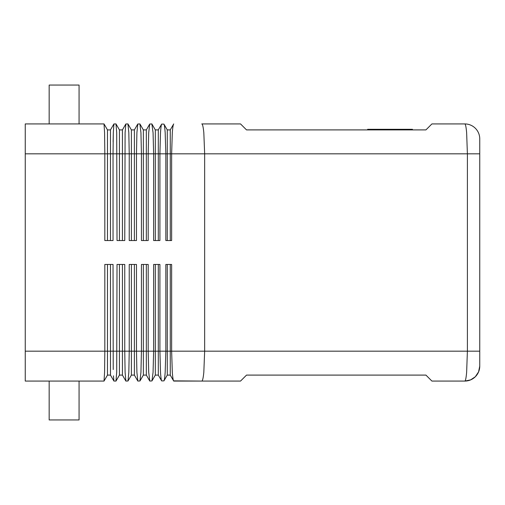 <?xml version="1.0" encoding="UTF-8"?>
<svg xmlns="http://www.w3.org/2000/svg" width="505" height="505" viewBox="0 0 505 505"><rect width="100%" height="100%" fill="white"/><g stroke="black" fill="none" stroke-linecap="round" stroke-linejoin="round"><path stroke-width="0.76" d="M113.436 375.808L113.896 381.035L115.986 381.073L116.705 372.318L117.027 264.462L124.754 264.462L124.754 351.177L125.101 372.318L125.878 381.073L127.992 380.991L128.826 372.318L129.23 351.177L129.23 264.462L136.476 264.462L136.476 351.177L136.899 372.318L137.84 381.073L139.967 380.959L140.946 372.318L141.432 351.177L141.432 264.462L148.199 264.462L148.199 351.177L148.704 372.318L149.796 381.073L151.948 380.922L153.065 372.318L153.634 351.177L153.634 264.462L159.915 264.462L159.915 351.177L160.502 372.318C160.843 377.241 161.228 380.101 161.657 380.903L163.936 380.871C164.396 380.031 164.807 377.178 165.179 372.318L165.836 351.177L165.836 264.462L171.637 264.462L171.637 351.177L172.306 372.318C172.685 377.14 173.114 379.987 173.587 380.852L201.785 381.073C202.574 380.94 203.25 378.024 203.818 372.318L204.658 351.177L170.261 351.177L170.261 375.095L167.275 375.095L163.936 380.871M479.75 153.823L479.75 138.875A14.948 14.948 0 0 0 464.802 123.927L431.908 123.927L425.93 129.905L246.522 129.905L240.538 123.927L201.785 123.927C202.574 124.06 203.25 126.976 203.818 132.682L204.658 153.823L204.658 351.177L467.396 351.177L466.633 372.318C466.128 377.992 465.515 380.909 464.808 381.073L470.597 379.886L475.3 376.768L478.588 371.85L479.75 366.125A14.948 14.948 0 0 1 464.802 381.073A14.948 14.948 0 0 0 479.75 366.125L479.75 153.823L479.75 351.177L467.396 351.177L467.396 153.823L479.75 153.823L479.75 138.875A14.948 14.948 0 0 0 464.802 123.927C465.509 124.06 466.121 126.976 466.633 132.682L467.396 153.823L171.637 153.823L171.637 240.538L165.836 240.538L165.836 153.823L165.179 132.682C164.807 127.822 164.396 124.969 163.936 124.129L161.657 124.097C161.228 124.899 160.843 127.759 160.502 132.682L159.915 153.823L159.915 240.538L153.634 240.538L153.634 153.823L153.065 132.682L151.86 123.927L149.72 124.053L148.704 132.682L148.199 153.823L148.199 240.538L141.432 240.538L141.432 153.823L140.946 132.682L139.904 123.927L137.783 124.022L136.899 132.682L136.476 153.823L136.476 240.538L129.23 240.538L129.23 153.823L128.826 132.682L127.942 123.927L125.84 123.99L125.101 132.682L124.754 240.538L117.027 240.538L116.705 132.682L115.986 123.927L113.896 123.965L113.303 132.682L113.922 123.927M173.714 381.073L240.538 381.073L246.522 375.095L425.93 375.095L431.908 381.073L464.802 381.073M113.922 381.073L110.469 375.095L107.477 375.095L104.024 381.073L104.579 372.318L104.825 351.177L104.825 264.462L113.038 264.462L113.227 369.546M107.477 264.462L107.477 351.177L25.25 351.177L25.25 381.073L104.024 381.073M104.579 132.682L104.024 123.927L25.25 123.927L25.25 153.823L104.825 153.823L104.579 132.682M104.024 123.927L107.477 129.905L107.477 153.823L104.825 153.823L104.825 240.538L113.038 240.538L113.038 153.823L119.439 153.823L119.439 129.905L116.017 123.978M173.714 123.927L173.587 124.148C173.114 125.013 172.685 127.86 172.306 132.682L171.637 153.823L170.261 153.823L170.261 129.905L167.275 129.905L163.936 124.129M79.07 123.927L79.07 85.055L49.168 85.055L49.168 123.927M79.07 381.073L79.07 419.945L49.168 419.945L49.168 381.073M412.465 129.905L412.465 129.305L367.627 129.305L367.627 129.905M390.043 129.905L390.043 129.305M173.587 124.148L170.261 129.905M170.261 240.538L170.261 153.823L167.275 153.823L167.275 129.905M167.275 240.538L167.275 153.823L158.305 153.823L158.305 129.905L155.313 129.905L151.948 124.078M25.25 351.177L25.25 153.823M161.657 124.097L158.305 129.905M158.305 240.538L158.305 153.823L155.313 153.823L155.313 129.905M155.313 240.538L155.313 153.823L146.343 153.823L146.343 129.905L143.357 129.905L139.967 124.041M149.72 124.053L146.343 129.905M146.343 240.538L146.343 153.823L143.357 153.823L143.357 129.905M143.357 240.538L143.357 153.823L134.387 153.823L134.387 129.905L131.395 129.905L127.992 124.009M137.783 124.022L134.387 129.905M134.387 240.538L134.387 153.823L131.395 153.823L131.395 129.905M131.395 240.538L131.395 153.823L122.425 153.823L122.425 129.905L119.439 129.905M125.84 123.99L122.425 129.905M122.425 240.538L122.425 153.823L119.439 153.823L119.439 240.538M113.114 141.867L113.284 133.509M113.303 132.682L113.038 153.823L110.469 153.823L110.469 129.905L107.477 129.905M113.896 123.965L110.469 129.905M110.469 240.538L110.469 153.823L107.477 153.823L107.477 240.538M173.587 380.852L170.261 375.095M167.275 264.462L167.275 375.095M170.261 264.462L170.261 351.177L158.305 351.177L158.305 375.095L155.313 375.095L151.948 380.922M161.657 380.903L158.305 375.095M155.313 264.462L155.313 375.095M158.305 264.462L158.305 351.177L146.343 351.177L146.343 375.095L143.357 375.095L139.967 380.959M149.72 380.947L146.343 375.095M143.357 264.462L143.357 375.095M146.343 264.462L146.343 351.177L134.387 351.177L134.387 375.095L131.395 375.095L127.992 380.991M137.783 380.978L134.387 375.095M131.395 264.462L131.395 375.095M134.387 264.462L134.387 351.177L122.425 351.177L122.425 375.095L119.439 375.095L116.017 381.022M119.439 264.462L119.439 375.095M122.425 264.462L122.425 351.177L110.469 351.177L110.469 375.095M125.84 381.01L122.425 375.095M110.469 264.462L110.469 351.177L107.477 351.177L107.477 375.095"/></g></svg>
